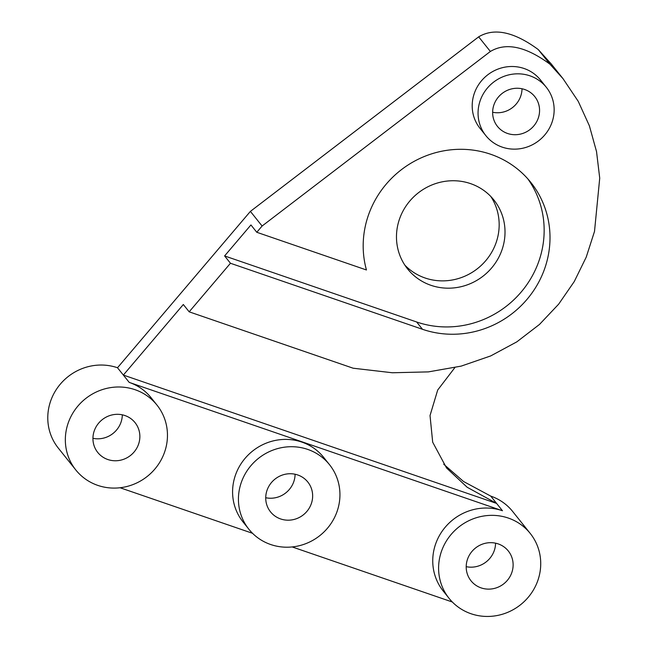 <?xml version="1.0" encoding="UTF-8"?>
<svg xmlns="http://www.w3.org/2000/svg" width="648" height="648" viewBox="0 0 648 648"><rect width="100%" height="100%" fill="white"/><g stroke="black" fill="none" stroke-linecap="round" stroke-linejoin="round"><path stroke-width="0.97" d="M522.013 88.76A23.879 22.81 -38.6 0 1 520.393 97.046A23.879 22.81 -38.6 0 1 492.634 112.25M537.945 118.997A23.879 22.81 -38.6 0 1 519.356 134.322A23.879 22.81 -38.6 0 1 497.453 126.392A23.879 22.81 -38.6 0 1 494.254 103.972A23.879 22.81 -38.6 0 1 512.843 88.646A23.879 22.81 -38.6 0 1 534.746 96.568A23.879 22.81 -38.6 0 1 537.945 118.997M480.686 99.306A38.71 36.977 -38.6 0 1 510.818 74.455A38.71 36.977 -38.6 0 1 546.337 87.31A38.71 36.977 -38.6 0 1 551.521 123.663A38.71 36.977 -38.6 0 1 521.381 148.513A38.71 36.977 -38.6 0 1 485.87 135.659A38.71 36.977 -38.6 0 1 480.686 99.306M485.87 135.659L480.014 128.345A38.71 36.977 -38.6 0 1 474.83 91.984A38.71 36.977 -38.6 0 1 504.97 67.133A38.71 36.977 -38.6 0 1 540.481 79.988L546.337 87.31M442.122 549.553A51.962 49.637 -38.6 0 1 482.574 516.197A51.962 49.637 -38.6 0 1 530.242 533.45A51.962 49.637 -38.6 0 1 537.2 582.244A51.962 49.637 -38.6 0 1 496.749 615.6A51.962 49.637 -38.6 0 1 449.08 598.347A51.962 49.637 -38.6 0 1 442.122 549.553M454.831 367.651L437.7 390.031L430.029 415.546L432.686 442.187L446.529 467.953L467.159 487.255L496.611 503.423L490.755 496.109A51.962 49.637 -38.6 0 1 512.681 511.499L530.242 533.45M449.08 598.347L443.232 591.033A51.962 49.637 -38.6 0 1 436.274 542.23A51.962 49.637 -38.6 0 1 502.459 510.745L129.203 382.385A51.962 49.637 -38.6 0 1 151.13 397.775L156.978 405.089A51.962 49.637 -38.6 0 1 163.936 453.884A51.962 49.637 -38.6 0 1 123.484 487.239A51.962 49.637 -38.6 0 1 75.824 469.986A51.962 49.637 -38.6 0 1 68.866 421.192A51.962 49.637 -38.6 0 1 109.309 387.836A51.962 49.637 -38.6 0 1 156.978 405.089M495.566 543.178A23.879 22.81 -38.6 0 1 493.946 551.456A23.879 22.81 -38.6 0 1 466.195 566.668M511.507 573.407A23.879 22.81 -38.6 0 1 492.917 588.74A23.879 22.81 -38.6 0 1 471.015 580.811A23.879 22.81 -38.6 0 1 467.815 558.39A23.879 22.81 -38.6 0 1 486.405 543.056A23.879 22.81 -38.6 0 1 508.307 550.986A23.879 22.81 -38.6 0 1 511.507 573.407M129.203 382.385L117.499 367.748L250.395 211.386L478.67 36.839C494.246 27.532 514.107 31.776 538.253 49.556L551.318 64.039L563.023 78.675L578.251 101.363L589.397 125.842L596.533 151.608L599.724 178.135L594.508 231.417L586.229 257.135L574.258 281.556L558.657 304.163L539.492 324.437L516.821 341.861L490.706 355.922L461.222 366.104L428.417 371.887L392.372 372.762L353.136 368.21L189.176 311.826L183.319 304.503L123.347 375.071L496.611 503.423L502.459 510.745M75.824 469.986L58.263 448.043A51.962 49.637 -38.6 0 1 51.305 399.241A51.962 49.637 -38.6 0 1 117.499 367.748M122.31 414.817A23.879 22.81 -38.6 0 1 120.69 423.104A23.879 22.81 -38.6 0 1 92.939 438.307M138.243 445.055A23.879 22.81 -38.6 0 1 119.653 460.38A23.879 22.81 -38.6 0 1 97.751 452.45A23.879 22.81 -38.6 0 1 94.559 430.029A23.879 22.81 -38.6 0 1 113.141 414.704A23.879 22.81 -38.6 0 1 135.043 422.626A23.879 22.81 -38.6 0 1 138.243 445.055M295.099 474.239A23.879 22.81 -38.6 0 1 293.479 482.517A23.879 22.81 -38.6 0 1 265.729 497.729M311.032 504.468A23.879 22.81 -38.6 0 1 292.442 519.801A23.879 22.81 -38.6 0 1 270.54 511.871A23.879 22.81 -38.6 0 1 267.349 489.451A23.879 22.81 -38.6 0 1 285.93 474.117A23.879 22.81 -38.6 0 1 307.832 482.047A23.879 22.81 -38.6 0 1 311.032 504.468M241.939 480.711A51.646 49.329 -38.6 0 1 282.147 447.557A51.646 49.329 -38.6 0 1 329.524 464.705A51.646 49.329 -38.6 0 1 336.434 513.208A51.646 49.329 -38.6 0 1 296.233 546.361A51.646 49.329 -38.6 0 1 248.856 529.214A51.646 49.329 -38.6 0 1 241.939 480.711M248.856 529.214L243.008 521.899A51.646 49.329 -38.6 0 1 236.091 473.396A51.646 49.329 -38.6 0 1 276.291 440.243A51.646 49.329 -38.6 0 1 323.668 457.391L329.524 464.705M527.804 178.84A95.045 90.793 -38.6 0 1 537.702 264.368A95.045 90.793 -38.6 0 1 416.624 321.975L224.605 255.936L250.938 224.953L256.786 232.276L366.452 269.981A95.045 90.793 -38.6 0 1 369.635 211.88A95.045 90.793 -38.6 0 1 443.629 150.863A95.045 90.793 -38.6 0 1 530.825 182.42A95.045 90.793 -38.6 0 1 543.55 271.682A95.045 90.793 -38.6 0 1 422.48 329.289L416.624 321.975M490.779 196.449A55.218 52.755 -38.6 0 1 495.42 244.523A55.218 52.755 -38.6 0 1 404.862 265.154M501.269 251.837A55.218 52.755 -38.6 0 1 458.274 287.283A55.218 52.755 -38.6 0 1 407.616 268.952A55.218 52.755 -38.6 0 1 400.221 217.088A55.218 52.755 -38.6 0 1 443.216 181.643A55.218 52.755 -38.6 0 1 493.873 199.973A55.218 52.755 -38.6 0 1 501.269 251.837M224.605 255.936L230.453 263.258L189.176 311.826M250.395 211.386L262.1 226.022L256.786 232.276M443.726 464.243L463.563 481.521L490.755 496.109M230.453 263.258L422.48 329.289M262.1 226.022L490.374 51.467L478.67 36.839M490.374 51.467C505.95 42.169 525.812 46.413 549.95 64.193L538.253 49.556M549.95 64.193L563.023 78.675M120.074 487.75L252.542 533.304M292.183 546.936L452.328 602.008"/></g></svg>
